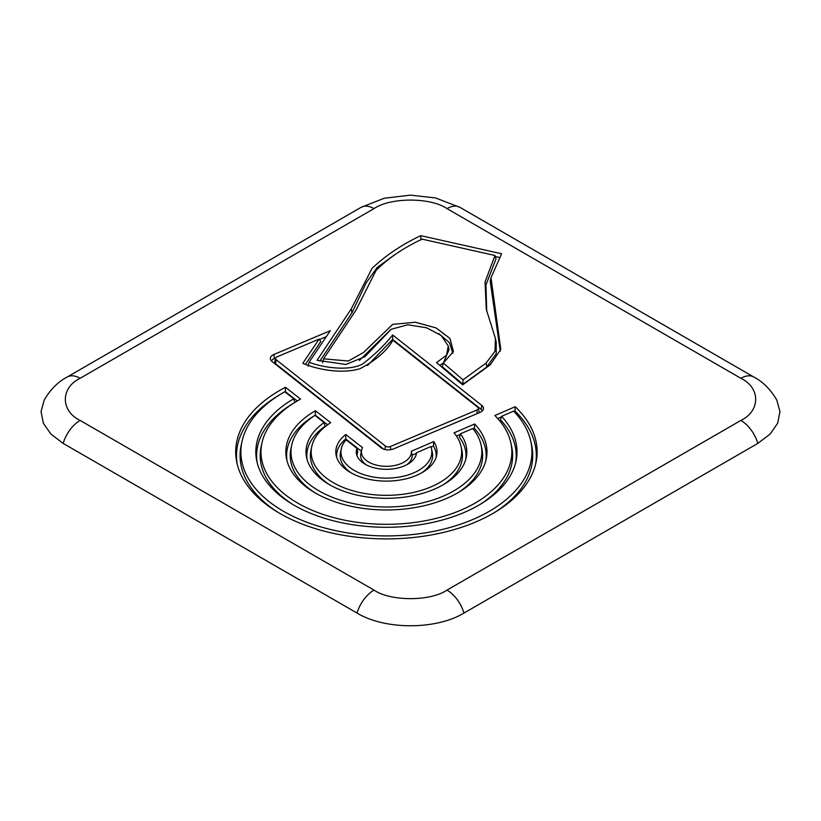 <?xml version="1.0" encoding="UTF-8"?>
<svg xmlns="http://www.w3.org/2000/svg" width="821" height="821" viewBox="0 0 821 821"><rect width="100%" height="100%" fill="white"/><g stroke="black" fill="none" stroke-linecap="round" stroke-linejoin="round"><path stroke-width="1.23" d="M757.824 443.402A25.841 14.922 -120 0 0 740.881 420.434C760.585 410.931 760.585 387.789 740.881 378.296A25.841 14.922 120 0 1 753.801 377.013L753.801 377.013C762.832 381.683 770.498 389.37 776.799 400.063L779.95 411.619L777.672 423.215L770.149 434.052L757.824 443.402L463.937 613.071C436.105 629.953 385.028 630.035 357.063 613.071L63.176 443.402L50.912 434.114L43.349 423.256L41.05 411.619L44.201 400.063C50.502 389.37 58.168 381.683 67.199 377.013L67.199 377.013A25.841 14.922 -120 0 1 80.119 378.296C60.415 387.789 60.415 410.931 80.119 420.434A25.841 14.922 120 0 0 63.176 443.402M273.916 354.477A8.723 5.039 0 0 0 270.407 359.167A8.723 5.039 0 0 0 272.018 361.507L381.262 447.835A8.723 5.039 0 0 0 393.454 448.923L479.916 412.45A8.723 5.039 0 0 0 483.425 409.012A8.723 5.039 0 0 0 481.814 405.41L392.664 334.968C384.7 344.994 374.715 354.651 362.687 363.949C349.479 371.318 323.31 367.89 309.107 362.194L330.34 330.678L273.916 354.477L274.388 358.541A7.923 4.577 0 0 0 271.443 360.983M345.744 434.504A50.604 29.217 0 0 0 336.2 455.542A50.604 29.217 0 0 0 386.414 481.116A50.604 29.217 0 0 0 436.618 455.542A50.604 29.217 0 0 0 433.765 441.595L411.362 451.252A24.979 14.419 180 0 1 385.408 466.307A24.979 14.419 180 0 1 361.62 450.093A24.979 14.419 180 0 1 362.533 447.661L345.744 434.504L345.754 438.978A49.804 28.756 0 0 0 336.692 457.359M490.27 364.811L500.779 349.387L491.009 277.755L501.59 253.761L420.793 235.658C402.208 244.391 385.983 255.259 372.098 268.272L351.255 308.922L317.06 360.296L345.918 364.473L365.017 356.653L391.114 329.313L407.729 324.777L426.551 327.784L441.154 335.43L448.266 346.01L446.603 355.113L436.546 362.615L462.695 384.844L490.27 364.811M285.482 387.286A150.705 87.005 0 0 0 236.879 462.746A150.705 87.005 0 0 0 386.414 538.904A150.705 87.005 0 0 0 535.939 462.746A150.705 87.005 0 0 0 515.219 406.723L494.847 415.508A125.428 72.412 180 0 1 510.857 442.868A125.428 72.412 180 0 1 386.414 524.311A125.428 72.412 180 0 1 261.961 442.868A125.428 72.412 180 0 1 300.568 399.098L285.482 387.286L285.359 391.658A149.904 86.554 0 0 0 284.928 391.884M454.034 432.852A75.234 43.431 180 0 1 461.053 446.48A75.234 43.431 180 0 1 386.414 495.33A75.234 43.431 180 0 1 311.764 446.48A75.234 43.431 180 0 1 330.689 422.712L315.428 410.746A100.583 58.075 0 0 0 286.611 459.134A100.583 58.075 0 0 0 386.414 509.964A100.583 58.075 0 0 0 486.206 459.134A100.583 58.075 0 0 0 474.61 423.985L454.034 432.852M374.007 208.616A25.841 14.922 -120 0 0 361.086 207.333L384.249 198.241L410.51 195.141L435.602 197.964L459.914 207.333A25.841 14.922 120 0 0 446.993 208.616C430.543 197.245 390.457 197.245 374.007 208.616L80.119 378.296M80.119 420.434L374.007 590.104A25.841 14.922 120 0 0 357.063 613.071M463.937 613.071A25.841 14.922 -120 0 0 446.993 590.104L740.881 420.434M461.053 446.48L461.843 450.113A76.035 43.893 180 0 1 443.463 484.606M329.354 484.606A76.035 43.893 180 0 1 310.974 450.113L311.764 446.48M485.765 460.95A99.782 57.614 0 0 0 474.353 428.357L473.112 428.901M460.283 434.422L456.476 436.074M474.353 428.357L474.61 423.985M327.63 424.785L315.336 415.149L315.428 410.746M315.336 415.149A99.782 57.614 0 0 0 287.052 460.95M307.095 459.503A79.606 45.955 180 0 1 325.095 426.273L324.09 422.569L314.946 415.395A95.41 55.089 0 0 0 291.742 445.023A95.41 55.089 0 0 0 386.414 506.988A95.41 55.089 0 0 0 481.075 445.023A95.41 55.089 0 0 0 472.783 428.49L460.458 433.806L459.473 437.347A79.606 45.955 180 0 1 465.723 459.503M291.742 445.023L290.952 448.666A96.211 55.551 0 0 0 314.617 492.569M458.2 492.569A96.211 55.551 0 0 0 481.876 448.666L481.075 445.023M460.458 433.806A80.407 46.417 180 0 1 466.184 457.687A80.407 46.417 180 0 1 386.414 498.316A80.407 46.417 180 0 1 306.633 457.687A80.407 46.417 180 0 1 324.09 422.569M278.596 395.455A149.904 86.554 0 0 0 237.31 464.563M535.508 464.563A149.904 86.554 0 0 0 514.993 411.095L515.219 406.723M297.243 400.966L285.359 391.658M510.857 442.868L511.647 446.501A126.218 72.874 180 0 1 480.121 504.412M292.697 504.412A126.218 72.874 180 0 1 261.17 446.501L261.961 442.868M514.993 411.095L514.028 411.506M501.385 416.955L497.731 418.536M294.78 402.516L293.733 398.78L284.774 391.761A145.533 84.029 0 0 0 242.01 441.421A145.533 84.029 0 0 0 386.414 535.918A145.533 84.029 0 0 0 530.807 441.421A145.533 84.029 0 0 0 513.659 411.116L501.569 416.339L500.533 419.9A129.79 74.937 180 0 1 515.547 463.116M257.271 463.116A129.79 74.937 180 0 1 293.282 403.388M242.01 441.421L241.22 445.054A146.333 84.481 0 0 0 278.011 512.345M494.806 512.345A146.333 84.481 0 0 0 531.598 445.054L530.807 441.421M501.569 416.339A130.59 75.399 180 0 1 515.978 461.299A130.59 75.399 180 0 1 386.414 527.287A130.59 75.399 180 0 1 256.84 461.299A130.59 75.399 180 0 1 293.733 398.78M500.297 351.183L490.219 281.387L491.009 277.755M448.266 346.01L449.056 349.643L443.35 363.067L439.687 365.283M394.737 254.695L377.085 267.584L366.279 282.701L351.993 312.791L319.841 361.086M351.993 312.791L351.255 308.922M420.988 239.886L420.793 235.658M499.271 257.425L495.299 256.532M443.34 363.077L442.293 366.7L462.972 384.279L486.781 366.987L496.233 353.625L496.182 341.936L495.381 338.293L486.299 309.394L485.037 282.044L494.991 255.485L422.056 239.137C403.419 247.921 388.097 258.348 376.09 270.417L356.027 310.071L323.577 358.828L348.381 361.014L363.498 352.496L392.674 324.377L415.262 322.243L436.023 327.887L449.939 338.437L453.428 351.511L443.34 363.077L463.023 379.815L486.145 363.015L495.042 351.183L495.391 338.293M486.72 311.21L485.96 284.928L496.007 258.902L494.991 255.485M359.341 360.481L390.827 329.519M438.63 333.531L449.395 342.562L452.894 353.307M322.571 362.738L323.577 358.828M486.781 366.987L486.145 363.015M462.972 384.279L463.023 379.815M436.125 457.359A49.804 28.756 0 0 0 433.385 446.029L433.765 441.595M361.384 451.222L345.754 438.978M416.38 453.356L412.173 455.173A25.779 14.881 180 0 1 406.693 464.778M366.135 464.778A25.779 14.881 180 0 1 360.83 453.736L361.62 450.093M412.173 455.173L411.362 451.252M433.385 446.029L431.056 447.035M357.063 455.881A29.351 16.943 180 0 1 357.771 451.868L356.919 448.287L346.093 439.799A45.432 26.231 0 0 0 341.331 448.625A45.432 26.231 0 0 0 386.414 478.13A45.432 26.231 0 0 0 431.487 448.625A45.432 26.231 0 0 0 430.892 446.552L416.524 452.751A30.151 17.405 180 0 1 416.319 454.064A30.151 17.405 180 0 1 386.414 469.304A30.151 17.405 180 0 1 356.499 454.064A30.151 17.405 180 0 1 356.919 448.287M341.331 448.625L340.541 452.258A46.233 26.693 0 0 0 351.142 472.845M421.676 472.845A46.233 26.693 0 0 0 432.277 452.258L431.487 448.625M415.744 456.209L416.524 452.751M326.327 336.631L319.42 339.535M275.63 358.018L274.388 358.541M308.132 366.053L309.107 362.194M482.399 410.828A7.923 4.577 0 0 0 481.168 409.381L392.664 339.442L392.664 334.968M392.664 339.442L367.551 365.427M305.443 364.36L320.837 341.495L319.112 339.104L276.964 356.878A3.551 2.053 0 0 0 275.538 358.284L274.748 361.917A4.351 2.514 0 0 0 275.548 363.713L383.623 449.108M478.889 412.881A4.351 2.514 0 0 0 479.084 411.762L478.294 408.129A3.551 2.053 0 0 0 477.637 407.175L392.972 340.274C386.681 350.988 375.741 360.44 360.142 368.639C341.639 374.499 315.695 369.101 302.805 363.303L319.112 339.104M275.538 358.284A3.551 2.053 0 0 0 276.195 359.752L385.439 446.07A3.551 2.053 0 0 0 390.406 446.511L476.868 410.038A3.551 2.053 0 0 0 478.294 408.129M374.007 590.104C390.457 601.485 430.543 601.485 446.993 590.104M740.881 378.296L446.993 208.616M481.168 409.381L481.814 405.41M384.885 449.487L385.439 446.07M390.765 449.692L390.406 446.511M275.548 363.713L276.195 359.752M477.278 413.568L476.868 410.038M361.086 207.333L67.199 377.013M753.801 377.013L459.914 207.333"/></g></svg>
